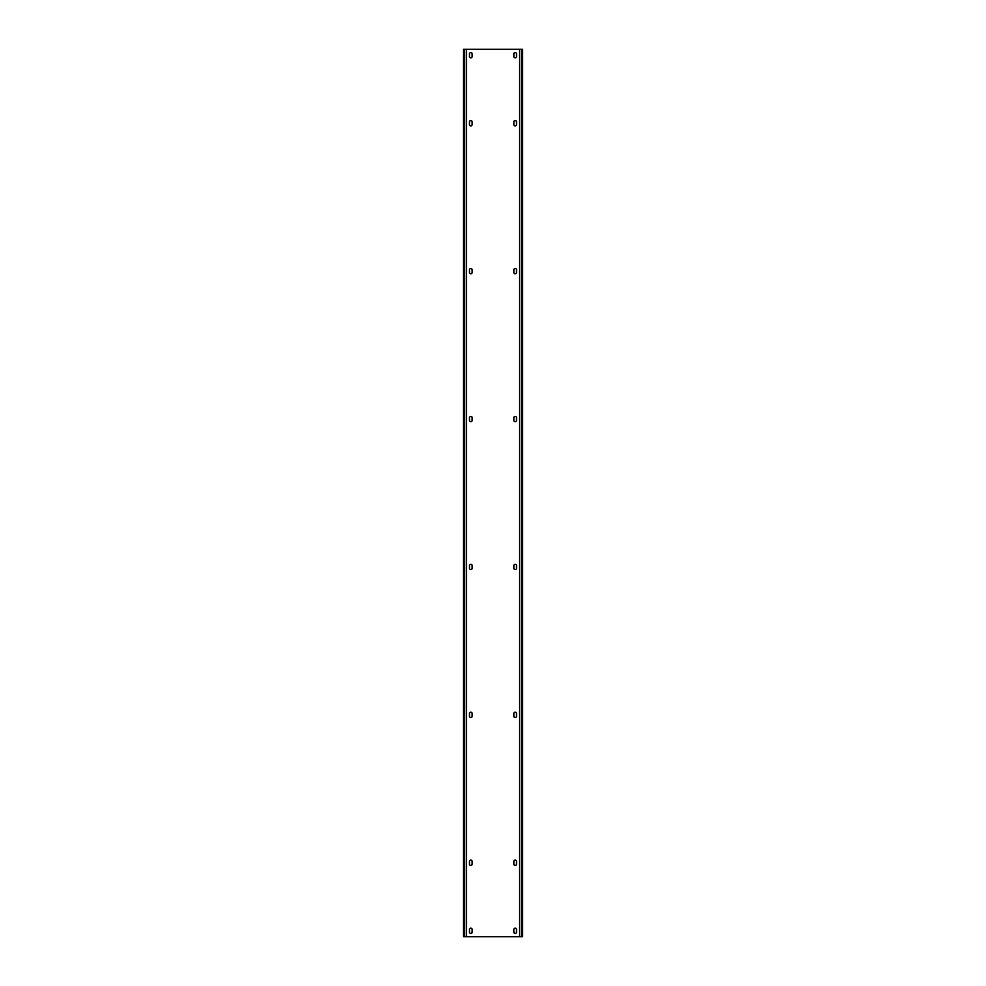 <?xml version="1.0" encoding="UTF-8"?>
<svg xmlns="http://www.w3.org/2000/svg" width="986" height="986" viewBox="0 0 986 986"><rect width="100%" height="100%" fill="white"/><g stroke="black" fill="none" stroke-linecap="round" stroke-linejoin="round"><path stroke-width="1.48" d="M521.693 49.3L519.622 49.3L519.622 936.7L522.58 936.7L522.58 49.3L521.693 49.3L521.693 936.7M519.622 49.3L466.378 49.3L466.378 936.7L519.622 936.7M513.854 932.115A1.331 1.331 0 0 0 515.185 933.446A1.331 1.331 0 0 0 516.516 932.115L516.516 929.453A1.331 1.331 0 0 0 515.185 928.122A1.331 1.331 0 0 0 513.854 929.453L513.854 932.115M469.484 932.115L469.484 929.453A1.331 1.331 0 0 1 470.815 928.122A1.331 1.331 0 0 1 472.146 929.453L472.146 932.115A1.331 1.331 0 0 1 470.815 933.446A1.331 1.331 0 0 1 469.484 932.115M513.854 864.081A1.331 1.331 0 0 0 515.185 865.412A1.331 1.331 0 0 0 516.516 864.081L516.516 861.419A1.331 1.331 0 0 0 515.185 860.088A1.331 1.331 0 0 0 513.854 861.419L513.854 864.081M469.484 864.081L469.484 861.419A1.331 1.331 0 0 1 470.815 860.088A1.331 1.331 0 0 1 472.146 861.419L472.146 864.081A1.331 1.331 0 0 1 470.815 865.412A1.331 1.331 0 0 1 469.484 864.081M513.854 716.181A1.331 1.331 0 0 0 515.185 717.512A1.331 1.331 0 0 0 516.516 716.181L516.516 713.519A1.331 1.331 0 0 0 515.185 712.188A1.331 1.331 0 0 0 513.854 713.519L513.854 716.181M469.484 716.181L469.484 713.519A1.331 1.331 0 0 1 470.815 712.188A1.331 1.331 0 0 1 472.146 713.519L472.146 716.181A1.331 1.331 0 0 1 470.815 717.512A1.331 1.331 0 0 1 469.484 716.181M513.854 568.281A1.331 1.331 0 0 0 515.185 569.612A1.331 1.331 0 0 0 516.516 568.281L516.516 565.619A1.331 1.331 0 0 0 515.185 564.288A1.331 1.331 0 0 0 513.854 565.619L513.854 568.281M469.484 568.281L469.484 565.619A1.331 1.331 0 0 1 470.815 564.288A1.331 1.331 0 0 1 472.146 565.619L472.146 568.281A1.331 1.331 0 0 1 470.815 569.612A1.331 1.331 0 0 1 469.484 568.281M513.854 420.381A1.331 1.331 0 0 0 515.185 421.712A1.331 1.331 0 0 0 516.516 420.381L516.516 417.719A1.331 1.331 0 0 0 515.185 416.388A1.331 1.331 0 0 0 513.854 417.719L513.854 420.381M469.484 420.381L469.484 417.719A1.331 1.331 0 0 1 470.815 416.388A1.331 1.331 0 0 1 472.146 417.719L472.146 420.381A1.331 1.331 0 0 1 470.815 421.712A1.331 1.331 0 0 1 469.484 420.381M513.854 272.481A1.331 1.331 0 0 0 515.185 273.812A1.331 1.331 0 0 0 516.516 272.481L516.516 269.819A1.331 1.331 0 0 0 515.185 268.488A1.331 1.331 0 0 0 513.854 269.819L513.854 272.481M469.484 272.481L469.484 269.819A1.331 1.331 0 0 1 470.815 268.488A1.331 1.331 0 0 1 472.146 269.819L472.146 272.481A1.331 1.331 0 0 1 470.815 273.812A1.331 1.331 0 0 1 469.484 272.481M513.854 124.581A1.331 1.331 0 0 0 515.185 125.912A1.331 1.331 0 0 0 516.516 124.581L516.516 121.919A1.331 1.331 0 0 0 515.185 120.588A1.331 1.331 0 0 0 513.854 121.919L513.854 124.581M469.484 124.581L469.484 121.919A1.331 1.331 0 0 1 470.815 120.588A1.331 1.331 0 0 1 472.146 121.919L472.146 124.581A1.331 1.331 0 0 1 470.815 125.912A1.331 1.331 0 0 1 469.484 124.581M513.854 56.547A1.331 1.331 0 0 0 515.185 57.878A1.331 1.331 0 0 0 516.516 56.547L516.516 53.885A1.331 1.331 0 0 0 515.185 52.554A1.331 1.331 0 0 0 513.854 53.885L513.854 56.547M469.484 56.547L469.484 53.885A1.331 1.331 0 0 1 470.815 52.554A1.331 1.331 0 0 1 472.146 53.885L472.146 56.547A1.331 1.331 0 0 1 470.815 57.878A1.331 1.331 0 0 1 469.484 56.547M466.378 49.3L463.42 49.3L463.42 936.7L466.378 936.7M464.307 49.3L464.307 936.7"/></g></svg>
